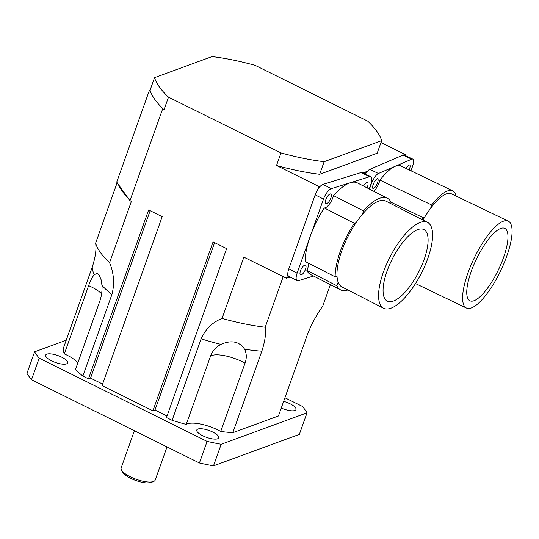 <?xml version="1.0" encoding="UTF-8"?>
<svg xmlns="http://www.w3.org/2000/svg" width="539" height="539" viewBox="0 0 539 539"><rect width="100%" height="100%" fill="white"/><g stroke="black" fill="none" stroke-linecap="round" stroke-linejoin="round"><path stroke-width="0.81" d="M121.484 470.015L122.703 472.252A16.076 5.046 19.6 0 0 135.862 480.525A16.076 5.046 19.6 0 0 151.284 482.432L153.642 481.462A18.083 5.68 -160.4 0 1 136.286 479.319A18.083 5.68 -160.4 0 1 121.484 470.015A18.083 5.68 -160.4 0 1 121.16 467.906L134.393 430.735M167.023 446.912L155.232 480.033A18.083 5.68 -160.4 0 1 153.642 481.462M220.896 344.367C231.534 339.826 239.431 341.443 244.585 349.205C246.673 353.436 246.822 358.085 245.043 363.158L220.721 431.449A24.114 7.573 19.6 0 0 186.224 424.409L210.54 356.117C212.406 351.064 215.856 347.15 220.896 344.367A113.527 35.648 -160.4 0 1 201.114 338.822C205.541 328.999 212.521 322.201 222.055 318.434A120.561 37.858 19.6 0 0 265.201 327.234C266.192 333.156 265.067 341.147 261.833 351.212L232.814 432.702A113.527 35.648 -160.4 0 1 220.721 431.449M232.814 432.702L278.441 415.987L307.459 334.49C311.502 324.128 316.588 314.682 322.72 306.159L330.38 284.639M66.216 340.237L34.631 351.812A148.69 46.691 19.6 0 0 39.179 358.172L207.104 441.407A148.69 46.691 19.6 0 0 221.179 444.277L307.035 412.82A148.69 46.691 19.6 0 0 302.48 406.453L284.929 397.755M212.784 432.076A11.656 3.658 -160.4 0 1 218.733 437.823A11.656 3.658 -160.4 0 1 206.525 437.365A11.656 3.658 -160.4 0 1 196.775 430.007A11.656 3.658 -160.4 0 1 212.784 432.076M61.689 357.175A11.656 3.658 -160.4 0 1 67.638 362.929A11.656 3.658 -160.4 0 1 55.429 362.464A11.656 3.658 -160.4 0 1 45.68 355.113A11.656 3.658 -160.4 0 1 61.689 357.175M283.655 401.346A11.656 3.658 -160.4 0 1 290.036 403.765A11.656 3.658 -160.4 0 1 295.985 409.519A11.656 3.658 -160.4 0 1 281.264 408.05M186.224 424.409A113.527 35.648 -160.4 0 1 172.096 420.319L201.114 338.822M77.879 362.781A24.114 7.573 19.6 0 0 64.323 353.928A113.527 35.648 -160.4 0 1 63.225 348.645L92.243 267.149C95.477 257.083 96.596 249.092 95.612 243.177A120.561 37.858 19.6 0 0 109.558 262.675C113.951 273.347 114.726 283.986 111.876 294.59L82.858 376.081L88.47 378.863L148.629 209.927L162.192 216.658L102.039 385.594L152.914 410.812L213.073 241.876L226.636 248.6L166.484 417.536L172.096 420.319M152.914 410.812L154.996 410.044L167.029 416.007M88.47 378.863L90.552 378.102L102.585 384.064M82.858 376.081A113.527 35.648 -160.4 0 1 75.48 369.518L99.796 301.227C101.548 296.113 102.275 290.851 101.972 285.421L101.089 279.687L99.028 274.809L96.831 273.327L94.312 274.715A113.527 35.648 -160.4 0 1 92.243 267.149M64.323 353.928L88.639 285.63C90.417 280.556 92.31 276.918 94.312 274.715M307.035 412.82L299.354 434.38L213.498 465.844A148.69 46.691 19.6 0 1 199.423 462.974L31.505 379.739A148.69 46.691 19.6 0 1 26.95 373.379L34.631 351.812M39.179 358.172L31.505 379.739M207.104 441.407L199.423 462.974M221.179 444.277L213.498 465.844M283.218 276.642L265.201 327.234M255.21 65.374L367.706 121.134A120.561 37.858 -160.4 0 1 381.659 140.632L324.141 161.707A120.561 37.858 -160.4 0 1 280.994 152.908L168.505 97.148A120.561 37.858 -160.4 0 1 154.552 77.65L212.07 56.568A120.561 37.858 -160.4 0 1 255.21 65.374M380.985 142.518L405.773 154.801L405.49 155.596M117.131 182.734L95.612 243.177M160.952 106.709L162.61 109.026L164.024 109.727A120.561 37.858 -160.4 0 1 160.952 106.709A120.561 37.858 -160.4 0 1 151.008 92.809L149.35 90.491L116.714 182.148L128.316 198.365A120.561 37.858 -160.4 0 1 118.371 184.466M149.35 90.491L150.071 90.229L154.552 77.65M287.826 274.304L286.425 278.232L243.877 257.143L222.055 318.434M128.316 198.365L129.973 200.683L131.388 201.384L109.558 262.675M150.165 210.695L90.552 378.102M214.61 242.638L154.996 410.044M286.425 278.232L290.204 277.059M381.659 140.632L377.179 153.211L319.661 174.292A120.561 37.858 -160.4 0 1 276.52 165.486L280.994 152.908M320.409 186.157L319.061 186.575L276.52 165.486M367.497 171.247L363.104 172.864M405.773 154.801L404.749 155.239M151.008 92.809A120.561 37.858 -160.4 0 1 150.071 90.229M365.381 172.157L364.815 173.74M162.61 109.026L129.973 200.683M319.061 186.575L318.306 188.711M319.661 174.292L324.141 161.707M164.024 109.727L168.505 97.148M422.94 220.033A48.227 14.681 -64.3 0 1 424.772 216.974A48.227 14.681 -64.3 0 1 430.445 208.573A48.227 14.681 -64.3 0 1 451.318 193.757L508.243 221.118A48.227 14.681 -64.3 0 1 506.734 256.254A48.227 14.681 -64.3 0 1 466.471 308.045A48.227 14.681 -64.3 0 1 481.698 244.335A48.227 14.681 -64.3 0 1 508.243 221.118M503.507 257.642A40.189 12.235 -64.3 0 1 469.954 300.802A40.189 12.235 -64.3 0 1 476.335 259.279A40.189 12.235 -64.3 0 1 504.767 228.361A40.189 12.235 -64.3 0 1 503.507 257.642M422.037 219.575A51.441 15.658 -64.3 0 1 423.162 217.655A10.046 3.059 115.7 0 0 424.772 216.974M430.445 208.573A10.046 3.059 115.7 0 0 431.719 204.988A51.441 15.658 -64.3 0 1 452.706 190.86A51.441 15.658 -64.3 0 1 455.785 194.646A10.046 3.059 115.7 0 0 455.354 195.697M373.884 191.338A10.046 3.059 115.7 0 0 379.961 180.114A51.441 15.658 -64.3 0 1 395.06 166.342A51.441 15.658 -64.3 0 1 400.955 165.992L452.706 190.86M379.961 180.114L431.719 204.988M391.024 202.213L423.162 217.655M369.458 189.074L371.189 184.21A10.046 3.059 -64.3 0 1 378.425 173.491L411.688 159.2A10.046 3.059 -64.3 0 1 412.84 159.126A10.046 3.059 -64.3 0 1 412.524 166.45L410.974 170.802M406.19 168.505A5.424 1.651 -64.3 0 1 409.68 165.008A5.424 1.651 -64.3 0 1 409.135 169.92M373.183 184.574A5.424 1.651 -64.3 0 1 377.711 178.746A5.424 1.651 -64.3 0 1 376.849 184.351A5.424 1.651 -64.3 0 1 373.008 188.529A5.424 1.651 -64.3 0 1 373.183 184.574M412.84 159.126L404.216 154.983A10.046 3.059 115.7 0 0 403.064 155.057L369.801 169.347A10.046 3.059 115.7 0 0 365.449 174.063M383.627 308.261L342.016 286.977A48.227 17.666 -62.9 0 1 338.135 282.153A48.227 17.666 -62.9 0 1 337.016 276.238A48.227 17.666 -62.9 0 1 356.084 222.695A48.227 17.666 -62.9 0 1 362.221 214.522A48.227 17.666 -62.9 0 1 385.924 201.108L427.542 222.385A48.227 17.666 -62.9 0 1 427.804 258.403A48.227 17.666 -62.9 0 1 383.627 308.261A48.227 17.666 -62.9 0 1 397.701 243.972A48.227 17.666 -62.9 0 1 427.542 222.385M424.099 259.562A40.189 14.721 -62.9 0 1 387.285 301.106A40.189 14.721 -62.9 0 1 392.473 258.619A40.189 14.721 -62.9 0 1 423.876 229.54A40.189 14.721 -62.9 0 1 424.099 259.562M337.016 276.238A10.046 3.679 117.1 0 0 335.164 276.83A51.441 18.845 -62.9 0 1 354.238 223.254A10.046 3.679 117.1 0 0 356.084 222.695M362.221 214.522A10.046 3.679 117.1 0 0 363.488 210.931A51.441 18.845 -62.9 0 1 387.386 198.244A51.441 18.845 -62.9 0 1 391.085 202.341A10.046 3.679 117.1 0 0 390.6 203.499M347.85 289.969A51.441 18.845 -62.9 0 1 340.547 289.841A51.441 18.845 -62.9 0 1 336.848 285.744A10.046 3.679 117.1 0 0 338.135 282.153M335.164 276.83L305.195 261.503A51.441 18.845 -62.9 0 1 310.309 236.102A51.441 18.845 -62.9 0 1 324.276 207.933A10.046 3.679 117.1 0 0 333.526 195.61A51.441 18.845 -62.9 0 1 350.39 182.714A51.441 18.845 -62.9 0 1 357.424 182.923L387.386 198.244M333.526 195.61L363.488 210.931M340.547 289.841L310.585 274.519A51.441 18.845 -62.9 0 1 306.886 270.423L336.848 285.744M306.886 270.423A10.046 3.679 117.1 0 0 308.618 263.254M324.276 207.933L354.238 223.254M313.503 276.015L298.552 280.664A10.046 3.679 -62.9 0 1 297.178 280.624A10.046 3.679 -62.9 0 1 297.124 273.125L323.488 199.08A10.046 3.679 -62.9 0 1 331.317 188.65L369.458 176.779A10.046 3.679 -62.9 0 1 370.832 176.819A10.046 3.679 -62.9 0 1 370.886 184.325L369.235 188.96M363.502 186.029A5.424 1.988 -62.9 0 1 367.477 182.6A5.424 1.988 -62.9 0 1 367.019 187.828M300.506 270.794A5.424 1.988 -62.9 0 1 305.472 265.181A5.424 1.988 -62.9 0 1 304.771 270.915A5.424 1.988 -62.9 0 1 300.533 274.843A5.424 1.988 -62.9 0 1 300.506 270.794M325.846 199.625A5.424 1.988 -62.9 0 1 330.818 194.013A5.424 1.988 -62.9 0 1 330.117 199.747A5.424 1.988 -62.9 0 1 325.879 203.675A5.424 1.988 -62.9 0 1 325.846 199.625M370.832 176.819L362.511 172.561A10.046 3.679 117.1 0 0 361.137 172.52L322.996 184.392A10.046 3.679 117.1 0 0 315.167 194.822L288.803 268.867A10.046 3.679 117.1 0 0 288.857 276.372L297.178 280.624M245.043 363.158A24.114 7.573 19.6 0 0 210.54 356.117M261.833 351.212A113.527 35.648 -160.4 0 1 244.585 349.205M101.608 293.829A24.114 7.573 19.6 0 0 88.639 285.63M111.876 294.59A113.527 35.648 -160.4 0 1 101.972 285.421M378.425 173.491L369.801 169.347M411.688 159.2L403.064 155.057M331.317 188.65L322.996 184.392M369.458 176.779L361.137 172.52M323.488 199.08L315.167 194.822M297.124 273.125L288.803 268.867M415.508 283.554L466.471 308.045"/></g></svg>
